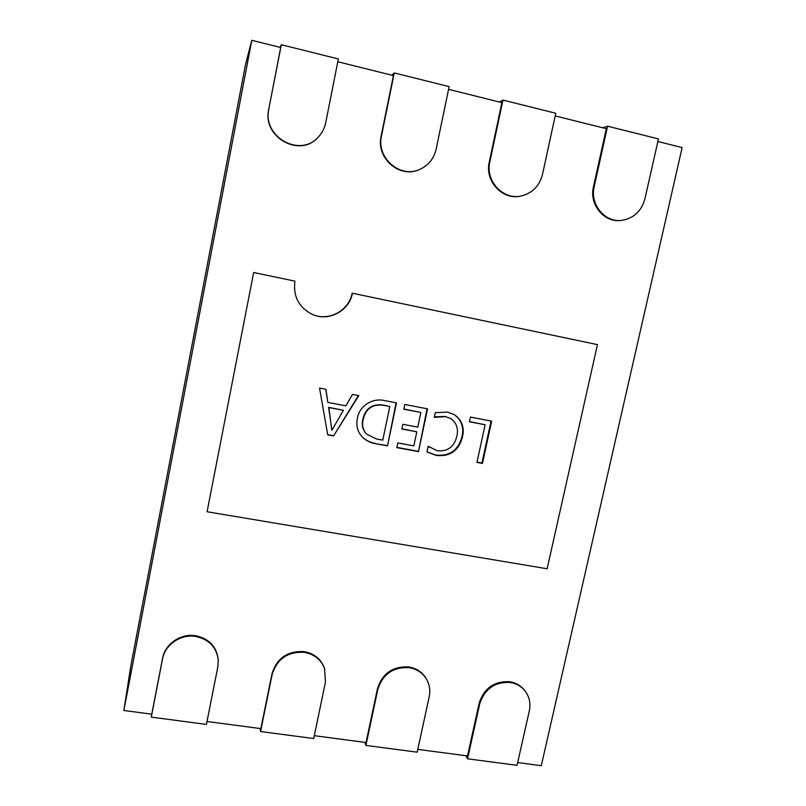 <?xml version="1.0" encoding="UTF-8"?>
<svg xmlns="http://www.w3.org/2000/svg" width="806" height="806" viewBox="0 0 806 806"><rect width="100%" height="100%" fill="white"/><g stroke="black" fill="none" stroke-linecap="round" stroke-linejoin="round"><path stroke-width="1.21" d="M465.838 755.726L467.551 758.809L517.039 765.327L529.31 710.952C530.852 703.487 529.451 696.837 525.109 691.004L524.525 690.248C520.757 685.543 515.79 682.702 509.634 681.715C494.229 681.02 484.084 688.163 479.187 703.134L467.5 755.937L417.8 749.368M525.109 691.004C521.341 686.299 516.374 683.448 510.208 682.46C494.773 681.765 484.608 688.928 479.701 703.92L467.551 758.809M364.826 742.356L365.924 745.409L417.186 752.169L429.205 696.767C430.464 690.621 429.638 684.878 426.737 679.549L426.314 678.803C422.404 672.214 416.531 668.255 408.692 666.925C392.744 666.189 382.336 673.443 377.46 688.707L366.035 742.517L314.31 735.677M426.737 679.549C422.818 672.95 416.944 668.98 409.085 667.66C393.106 666.915 382.679 674.189 377.792 689.473L365.924 745.409M260.137 728.513L260.57 731.536L313.715 738.538L325.453 682.057L324.546 668.466C321.1 659.107 314.269 653.485 304.053 651.601C287.541 650.805 276.851 658.19 271.995 673.735L260.862 728.614L207.011 721.491M324.788 669.212C321.342 659.842 314.501 654.21 304.255 652.316C287.712 651.52 277.012 658.915 272.146 674.501L260.57 731.536M151.568 714.156L151.286 717.128L206.427 724.403L217.852 666.804L218.245 659.479C216.552 646.483 208.976 638.553 195.505 635.692C180.786 633.224 165.018 643.984 162.59 658.22L151.77 714.176L123.862 710.489L251.804 40.3L280.69 47.504L268.71 109.455L281.314 44.713L338.349 58.959L325.715 122.683C324.556 128.325 322.027 133.181 318.118 137.242C299.953 157.956 262.212 136.798 268.861 109.142M218.295 660.215C216.602 647.198 209.006 639.259 195.515 636.397C180.766 633.919 164.968 644.699 162.54 658.955L151.286 717.128M123.862 710.489L130.945 665.121L245.548 64.379L251.804 40.3M434.293 417.347L435.3 412.642L447.431 412.118L454.312 414.596C461.909 419.976 464.629 427.402 462.493 436.872C458.846 450.554 450.171 456.76 436.459 455.471L426.948 451.965L428.157 446.252L437.396 450.796C447.834 451.622 454.312 446.746 456.841 436.167C458.594 428.762 456.569 422.888 450.766 418.536L445.658 416.672L434.293 417.347M384.885 400.642L396.502 402.879L387.515 445.909L375.485 443.683C370.458 442.847 366.115 440.67 362.478 437.154C357.552 431.915 355.859 425.689 357.39 418.475C359.133 405.75 372.916 397.489 384.885 400.642M207.082 511.75L253.668 272.499L294.915 281.153C293.021 296.558 298.935 307.69 312.678 314.552C328.939 321.796 349.361 310.784 352.444 293.223L597.458 344.625L547.123 568.774L207.082 511.75L253.668 272.499M327.73 434.877L319.539 388.079L325.946 389.308L327.871 402.416L345.834 405.831L352.474 394.406L358.811 395.625L333.553 435.955L327.73 434.877M403.826 409.206L404.814 404.471L427.543 408.844L418.495 451.622L396.844 447.632L397.832 442.927L413.831 445.889L416.803 431.815L401.831 429.004L402.819 424.288L417.79 427.12L420.883 412.471L403.826 409.206M469.435 421.76L470.442 417.095L491.65 421.165L482.472 463.42L476.951 462.402L485.101 424.762L469.435 421.76M657.867 141.524L682.138 147.569L541.289 765.7L517.654 762.577M621.708 220.37C604.843 222.738 589.73 204.412 594.203 186.649L607.583 126.21L658.452 138.914L644.951 198.739C641.455 211.182 633.707 218.386 621.708 220.37L620.912 220.451C604.077 222.819 588.995 204.533 593.458 186.801L606.324 128.668L555.183 115.923M521.482 195.918C503.317 200.493 485.091 181.068 489.846 161.794L502.954 100.075L555.767 113.263L542.519 174.338C539.506 185.864 532.494 193.057 521.482 195.918L520.867 196.049C502.732 200.613 484.537 181.229 489.282 161.986L501.886 102.634L448.569 89.345M419.725 169.411C400.25 178.7 376.14 157.905 381.48 135.972L394.275 72.923L449.133 86.625L436.177 149.009C433.91 158.631 428.429 165.431 419.725 169.411L419.291 169.592C399.847 178.872 375.787 158.117 381.117 136.224L393.419 75.603L337.795 61.74M318.118 137.242L317.876 137.494C299.741 158.157 262.081 137.05 268.71 109.455M312.557 314.501C328.788 321.644 349.069 310.653 352.141 293.172L352.444 293.223M280.246 47.393L281.314 44.713M391.887 75.22L394.275 72.923M499.337 101.999L502.954 100.075M602.828 127.801L607.583 126.21M325.725 389.268L327.871 402.416M358.388 395.545L333.553 435.955M333.281 435.633L327.679 434.595M343.396 410.325L328.606 407.302L331.911 430.162L343.396 410.325L328.868 407.574L331.77 430.132M396.089 402.799L387.515 445.909M387.152 445.567L375.485 443.683M375.143 443.35C370.206 442.524 365.934 440.408 362.317 436.993M389.792 406.516L383.364 405.096C372.392 403.554 365.571 408.239 362.871 419.15C361.441 424.863 362.629 429.82 366.448 434.011L376.483 438.978L382.79 440.136L389.792 406.516L383.716 405.358C372.735 403.816 365.894 408.511 363.194 419.442C361.753 425.165 362.952 430.132 366.77 434.323M427.069 408.753L418.495 451.622M418.082 451.279L396.905 447.37M401.872 428.782L416.803 431.815M403.866 409.015L420.883 412.471M454.07 414.455C461.465 419.866 464.115 427.23 461.989 436.56L462.493 436.872M461.989 436.56C458.352 450.211 449.688 456.408 436.006 455.118L436.459 455.471M436.006 455.118L426.958 451.914M428.157 446.292L429.366 447.27M450.766 418.536L445.658 416.672M445.184 416.39L434.394 416.873M491.055 421.054L481.938 463.057L482.472 463.42M481.938 463.057L477.001 462.15M469.475 421.578L485.101 424.762M489.282 161.986L489.846 161.794M593.458 186.801L594.203 186.649M162.59 658.22L162.54 658.955M271.995 673.735L272.146 674.501M377.46 688.707L377.792 689.473M479.187 703.134L479.701 703.92"/></g></svg>
